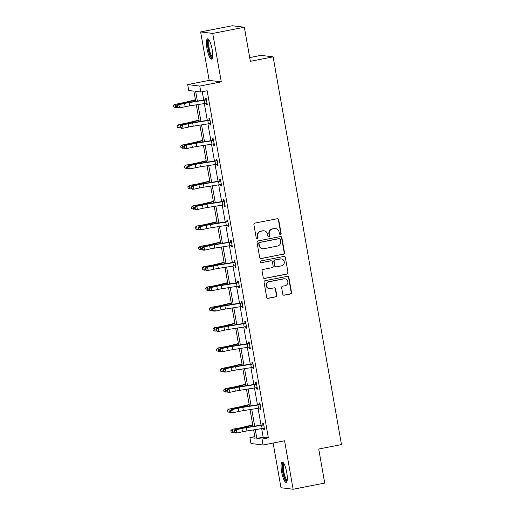 <?xml version="1.0" encoding="UTF-8"?>
<svg xmlns="http://www.w3.org/2000/svg" width="515" height="515" viewBox="0 0 515 515"><rect width="100%" height="100%" fill="white"/><g stroke="black" fill="none" stroke-linecap="round" stroke-linejoin="round"><path stroke-width="0.77" d="M280.398 234.422A0.914 0.882 97.1 0 0 281.106 233.353L278.712 219.77A1.3 1.262 97.1 0 0 277.25 218.733L254.906 223.098A1.3 1.262 97.1 0 0 253.889 224.624L256.283 238.207A0.914 0.882 97.1 0 0 257.313 238.928A0.914 0.882 97.1 0 0 258.021 237.866L257.712 236.108A4.165 4.036 97.1 0 1 260.963 231.241L262.824 230.875A4.165 4.036 97.1 0 1 267.517 234.19L267.826 235.947A0.914 0.882 97.1 0 0 268.856 236.675A0.914 0.882 97.1 0 0 269.564 235.613L269.255 233.849A4.165 4.036 97.1 0 1 272.506 228.988L274.366 228.621A4.165 4.036 97.1 0 1 279.059 231.937L279.375 233.694A0.914 0.882 97.1 0 0 280.398 234.422M279.967 234.389A0.914 0.882 97.1 0 0 280.784 233.314L278.39 219.731A1.3 1.262 97.1 0 0 277.469 218.714M256.882 238.902A0.914 0.882 97.1 0 0 257.693 237.827L257.384 236.063L257.712 236.108M268.424 236.649A0.914 0.882 97.1 0 0 269.242 235.567L268.927 233.81L269.255 233.849M281.641 471.901A10.345 2.453 78.9 0 1 282.207 462.064A10.345 2.453 78.9 0 1 286.746 472.538A10.345 2.453 78.9 0 1 286.173 482.368A10.345 2.453 78.9 0 1 281.641 471.901M207.004 48.642A10.345 2.453 78.9 0 1 207.577 38.805A10.345 2.453 78.9 0 1 212.109 49.273A10.345 2.453 78.9 0 1 211.543 59.109A10.345 2.453 78.9 0 1 207.004 48.642M200.631 31.924L232.246 25.75L244.355 27.256L212.74 33.43L200.631 31.924L209.174 80.372L187.679 84.569L199.788 86.076L200.837 92.005L195.649 91.361L197.354 101.062M273.124 443.042L281.003 487.744L293.119 489.25L284.576 440.801L263.075 445.005L250.966 443.499L249.923 437.57L255.112 438.22L253.644 429.89M244.355 27.256L250.361 61.311L273.124 56.862L341.484 444.574L318.721 449.016L324.727 483.076L293.119 489.25M282.78 294.155A1.3 1.262 97.1 0 0 284.248 295.192L290.512 293.968A1.3 1.262 97.1 0 0 291.529 292.443L288.87 277.36A1.3 1.262 97.1 0 0 287.402 276.323L265.064 280.688A1.3 1.262 97.1 0 0 264.047 282.214L266.706 297.297A1.3 1.262 97.1 0 0 268.173 298.333L275.744 296.852A1.3 1.262 97.1 0 0 276.761 295.333L275.622 288.876A1.3 1.262 97.1 0 0 274.154 287.84L270.401 288.574A3.483 3.373 97.1 0 1 266.422 285.271A3.483 3.373 97.1 0 1 269.191 281.731L283.9 278.86A3.483 3.373 97.1 0 1 287.879 282.162A3.483 3.373 97.1 0 1 285.104 285.703L282.658 286.179A1.3 1.262 97.1 0 0 281.641 287.698L282.78 294.155M209.174 80.372L221.283 81.879L212.74 33.43M221.283 81.879L199.788 86.076M261.659 428.635L263.165 437.196L268.354 437.84L207.159 90.769L200.837 92.005M268.354 437.84L262.032 439.076L263.075 445.005M283.501 254.21A1.3 1.262 97.1 0 0 284.518 252.691L281.86 237.602A1.3 1.262 97.1 0 0 280.392 236.572L258.054 240.936A1.3 1.262 97.1 0 0 257.036 242.456L259.695 257.539A1.3 1.262 97.1 0 0 261.163 258.575L283.173 254.172A1.3 1.262 97.1 0 0 284.19 252.646L281.531 237.563A1.3 1.262 97.1 0 0 280.611 236.546M285.361 257.481L288.02 272.57A1.3 1.262 97.1 0 1 287.01 274.089L264.665 278.454A1.3 1.262 97.1 0 1 263.197 277.418L262.064 270.961A1.3 1.262 97.1 0 1 263.075 269.442L272.139 267.671A1.3 1.262 97.1 0 0 273.156 266.152L272.396 261.865A1.3 1.262 97.1 0 0 270.935 260.828L261.498 262.676A0.914 0.882 97.1 0 1 260.461 261.813A0.914 0.882 97.1 0 1 261.182 260.886L283.9 256.444A1.3 1.262 97.1 0 1 285.361 257.481L288.02 272.57M273.124 56.862L261.008 55.363L249.698 57.571M195.706 101.32L193.91 91.142L188.722 90.498L187.679 84.569M254.828 436.617L249.923 437.57M253.026 426.381L250.058 409.573M249.44 406.065L246.479 389.256M245.861 385.748L242.893 368.946M242.275 365.431L239.314 348.629M238.696 345.114L235.728 328.312M235.11 324.804L232.149 307.996M231.531 304.487L228.563 287.679M227.945 284.171L224.984 267.362M224.366 263.854L221.399 247.046M220.78 243.537L217.819 226.729M217.201 223.22L214.234 206.412M213.616 202.904L210.654 186.095M210.036 182.587L207.075 165.779M206.451 162.27L203.489 145.462M202.871 141.953L199.91 125.145M199.286 121.637L196.324 104.828M255.292 429.632L256.843 438.432L262.032 439.076M197.979 104.571L200.94 121.379M201.558 124.888L204.519 141.689M205.137 145.204L208.105 162.006M208.723 165.515L211.684 182.323M212.302 185.831L215.27 202.64M215.888 206.148L218.849 222.956M219.467 226.465L222.435 243.273M223.053 246.782L226.014 263.59M226.632 267.098L229.6 283.907M230.218 287.415L233.179 304.223M233.797 307.732L236.765 324.54M237.383 328.049L240.344 344.857M240.962 348.365L243.93 365.174M244.548 368.682L247.509 385.49M248.127 388.999L251.095 405.807M251.713 409.316L254.674 426.124M263.165 437.196L256.843 438.432M202.253 91.728L203.721 100.058M204.339 103.567L207.3 120.375M207.925 123.883L210.886 140.692M211.504 144.2L214.465 161.008M215.09 164.517L218.051 181.325M218.669 184.834L221.63 201.642M222.248 205.15L225.216 221.959M225.834 225.467L228.795 242.275M229.413 245.784L232.381 262.592M232.999 266.101L235.96 282.909M236.578 286.417L239.546 303.226M240.164 306.734L243.125 323.542M243.743 327.051L246.711 343.859M247.329 347.368L250.29 364.176M250.908 367.684L253.876 384.493M254.494 388.001L257.455 404.809M258.073 408.318L261.041 425.126M262.908 424.65L262.65 423.182L263.468 423.285L264.613 429.8L263.796 429.697L263.551 428.319M259.328 404.333L259.064 402.865L259.888 402.968L261.034 409.483L260.217 409.38L259.972 408.002M256.56 384.113L256.187 384.357A4.641 0.348 170 0 1 254.378 384.673L239.224 387.055A6.631 0.496 -10 0 0 234.737 387.885L229.066 389.102L227.566 389.14L233.237 387.924A9.946 0.747 170 0 1 239.964 386.675L255.363 384.254L255.717 384.029L255.485 382.548L256.303 382.651L257.449 389.166L256.631 389.063L256.393 387.686M252.163 363.699L251.899 362.238L252.723 362.335L253.869 368.849L253.052 368.746L252.807 367.369M248.578 343.383L248.32 341.921L249.138 342.018L250.284 348.533L249.466 348.43L249.228 347.052M244.998 323.066L244.741 321.605L245.558 321.701L246.704 328.216L245.887 328.113L245.642 326.735M241.413 302.749L241.155 301.288L241.973 301.384L243.119 307.899L242.301 307.796L242.063 306.419M237.833 282.432L237.576 280.971L238.394 281.068L239.539 287.582L238.722 287.479L238.477 286.102M234.248 262.116L233.99 260.654L234.808 260.751L235.96 267.266L235.136 267.163L234.898 265.785M230.669 241.799L230.411 240.338L231.229 240.434L232.374 246.949L231.557 246.846L231.312 245.468M227.083 221.482L226.825 220.021L227.643 220.124L228.795 226.632L227.971 226.529L227.733 225.152M223.504 201.165L223.246 199.704L224.064 199.807L225.209 206.315L224.392 206.212L224.147 204.835M220.735 180.952L220.369 181.19A4.641 0.348 170 0 1 218.56 181.505L203.399 183.887A6.631 0.496 -10 0 0 198.912 184.718L193.241 185.941L191.741 185.979L197.412 184.756A9.946 0.747 170 0 1 204.14 183.514L219.538 181.087L219.899 180.862L219.66 179.387L220.478 179.49L221.63 185.999L220.806 185.896L220.568 184.518M216.339 160.532L216.081 159.071L216.899 159.174L218.045 165.682L217.227 165.579L216.982 164.201M212.753 140.215L212.495 138.754L213.313 138.857L214.465 145.365L213.648 145.262L213.403 143.885M209.174 119.898L208.916 118.437L209.734 118.54L210.88 125.048L210.062 124.945L209.817 123.568M206.406 99.685L206.039 99.929A4.641 0.348 170 0 1 204.23 100.238L189.069 102.62A6.631 0.496 -10 0 0 184.582 103.451L178.917 104.674L177.411 104.712L183.083 103.489A9.946 0.747 170 0 1 189.81 102.247L205.208 99.826L205.569 99.601L205.331 98.12L206.148 98.223L207.3 104.732L206.483 104.629L206.238 103.251M206.483 104.629L207.255 104.481M210.062 124.945L210.835 124.797M213.648 145.262L214.42 145.114M217.227 165.579L218 165.431M220.806 185.896L221.585 185.748M224.392 206.212L225.164 206.064M227.971 226.529L228.75 226.381M231.557 246.846L232.329 246.698M235.136 267.163L235.915 267.015M238.722 287.479L239.494 287.331M242.301 307.796L243.08 307.648M245.887 328.113L246.659 327.965M249.466 348.43L250.245 348.282M253.052 368.746L253.824 368.598M256.631 389.063L257.403 388.915M260.217 409.38L260.989 409.225M263.796 429.697L264.568 429.542M275.602 228.576L275.274 228.538A4.165 4.036 97.1 0 0 274.038 228.583L274.366 228.621M268.927 233.81A4.165 4.036 97.1 0 1 272.178 228.943L274.038 228.583M264.06 230.836L263.732 230.791A4.165 4.036 97.1 0 0 262.495 230.836L262.824 230.875M257.384 236.063A4.165 4.036 97.1 0 1 260.635 231.196L262.495 230.836M260.616 258.556A1.3 1.262 97.1 0 0 260.835 258.536L283.173 254.172M280.366 239.353A0.914 0.882 97.1 0 0 279.342 238.625L259.734 242.456A0.914 0.882 97.1 0 0 259.019 243.524L259.348 245.372A4.165 4.036 97.1 0 0 264.041 248.687L277.443 246.073A4.165 4.036 97.1 0 0 280.694 241.207L280.366 239.353M279.613 238.619L279.284 238.574A0.914 0.882 97.1 0 0 279.014 238.587L279.342 238.625M262.805 248.732L262.476 248.694A4.165 4.036 97.1 0 1 259.019 245.333L258.691 243.479A0.914 0.882 97.1 0 1 259.406 242.417L279.014 238.587M264.118 278.435A1.3 1.262 97.1 0 0 264.337 278.409L286.681 274.044A1.3 1.262 97.1 0 0 287.698 272.525M271.315 260.815L270.993 260.777A1.3 1.262 97.1 0 0 270.607 260.79L261.498 262.676M281.538 265.837A3.483 3.373 97.1 0 0 281.364 258.961A3.483 3.373 97.1 0 0 280.334 258.994L275.152 260.004A1.3 1.262 97.1 0 0 274.135 261.53L274.894 265.811A1.3 1.262 97.1 0 0 276.355 266.847L281.538 265.837M281.364 258.961L281.042 258.916A3.483 3.373 97.1 0 0 280.005 258.955L280.334 258.994M275.969 266.86L275.647 266.822A1.3 1.262 97.1 0 1 274.566 265.772L273.806 261.485A1.3 1.262 97.1 0 1 274.823 259.966L280.005 258.955M285.033 257.442A1.3 1.262 97.1 0 0 284.119 256.425M284.93 278.827L284.608 278.782A3.483 3.373 97.1 0 0 283.572 278.821L283.9 278.86M269.364 288.606L269.042 288.567A3.483 3.373 97.1 0 1 268.869 281.692L283.572 278.821M267.626 298.314A1.3 1.262 97.1 0 0 267.845 298.288L275.416 296.814A1.3 1.262 97.1 0 0 276.433 295.288L275.293 288.838A1.3 1.262 97.1 0 0 274.373 287.814M283.694 295.172A1.3 1.262 97.1 0 0 283.92 295.153L290.183 293.923A1.3 1.262 97.1 0 0 291.2 292.404L288.542 277.321A1.3 1.262 97.1 0 0 287.621 276.304M195.436 99.775L185.587 102.189A6.631 0.496 170 0 1 181.396 103.058L175.106 104.423L181.492 103.29A9.946 0.747 -10 0 0 187.775 101.996L195.494 100.097M173.555 105.633L173.787 106.933L173.555 105.633L175.106 104.423L175.679 107.68L177.018 107.442M175.679 107.68L173.787 106.933M173.516 105.536L175.01 104.191M177.128 105.987L176.529 106L176.761 107.307L177.36 107.287L177.128 105.987L178.917 104.674L179.49 107.931L185.162 106.708A6.631 0.496 -10 0 1 189.642 105.878L204.803 103.496A4.641 0.348 170 0 0 206.612 103.18L207.043 103.27M205.569 99.601L206.309 99.112M207.049 103.341L206.444 103.212M177.36 107.287L179.49 107.931L177.99 107.97L176.761 107.307M206.039 99.929L205.208 99.826M177.411 104.712L176.529 106M199.015 120.092L189.172 122.506A6.631 0.496 170 0 1 184.975 123.375L178.692 124.739L185.072 123.606A9.946 0.747 -10 0 0 191.361 122.313L199.073 120.413M177.134 125.95L177.366 127.25L177.134 125.95L178.692 124.739L179.265 127.997L180.598 127.759M179.265 127.997L177.366 127.25M177.096 125.853L178.596 124.508M202.601 140.408L192.752 142.822A6.631 0.496 170 0 1 188.561 143.691L182.271 145.056L188.657 143.923A9.946 0.747 -10 0 0 194.94 142.629L202.659 140.73M180.72 146.266L180.945 147.567L180.72 146.266L182.271 145.056L182.844 148.314L184.183 148.075M182.844 148.314L180.945 147.567M180.681 146.17L182.175 144.824M209.991 120.001L209.618 120.246A4.641 0.348 170 0 1 207.809 120.555L192.655 122.937A6.631 0.496 -10 0 0 188.168 123.767L182.497 124.991L183.07 128.248L181.57 128.287L180.34 127.623L180.939 127.604L180.714 126.304L180.108 126.317L180.34 127.623M180.939 127.604L183.07 128.248L188.741 127.025A6.631 0.496 -10 0 1 193.228 126.194L208.382 123.812A4.641 0.348 170 0 0 210.191 123.497L210.622 123.587M180.714 126.304L182.497 124.991L180.997 125.029L186.668 123.806A9.946 0.747 170 0 1 193.395 122.564L208.787 120.143L209.888 119.429M210.635 123.658L210.023 123.529M209.618 120.246L208.787 120.143M180.997 125.029L180.108 126.317M213.571 140.318L213.204 140.556A4.641 0.348 170 0 1 211.395 140.872L196.234 143.254A6.631 0.496 -10 0 0 191.747 144.084L186.076 145.307L186.655 148.565L185.155 148.603L183.926 147.934L184.525 147.921L184.293 146.62L183.694 146.633L183.926 147.934M184.525 147.921L186.655 148.565L192.327 147.341A6.631 0.496 -10 0 1 196.807 146.511L211.968 144.129A4.641 0.348 170 0 0 213.776 143.814L214.208 143.904M184.293 146.62L186.076 145.307L184.576 145.346L190.247 144.123A9.946 0.747 170 0 1 196.975 142.88L212.373 140.453L213.474 139.745M214.214 143.975L213.609 143.846M213.204 140.556L212.373 140.453M184.576 145.346L183.694 146.633M212.489 57.455A8.955 2.124 78.9 0 1 209.032 51.532A8.955 2.124 78.9 0 1 208.124 41.007A8.955 2.124 78.9 0 1 209.077 39.977M209.431 40.576A8.292 1.963 -101.1 0 0 208.936 41.458A8.292 1.963 -101.1 0 0 209.579 50.412A8.292 1.963 -101.1 0 0 212.592 56.766M208.169 38.96A10.281 2.433 -101.1 0 0 207.757 39.861A10.281 2.433 -101.1 0 0 208.44 50.476A10.281 2.433 -101.1 0 0 212.032 58.742M287.125 480.72A8.955 2.124 78.9 0 1 283.662 474.791A8.955 2.124 78.9 0 1 282.754 464.273A8.955 2.124 78.9 0 1 283.707 463.243M284.061 463.841A8.292 1.963 -101.1 0 0 283.572 464.723A8.292 1.963 -101.1 0 0 284.209 473.671A8.292 1.963 -101.1 0 0 287.222 480.031M282.799 462.219A10.281 2.433 -101.1 0 0 282.394 463.12A10.281 2.433 -101.1 0 0 283.076 473.736A10.281 2.433 -101.1 0 0 286.668 482.001M206.18 160.725L196.331 163.139A6.631 0.496 170 0 1 192.14 164.002L185.761 165.141L192.237 164.24A9.946 0.747 -10 0 0 198.526 162.94L206.238 161.047M184.299 166.583L184.531 167.884L184.299 166.583L185.857 165.373L186.43 168.63L187.763 168.392M186.43 168.63L184.531 167.884M184.261 166.487L185.761 165.141M217.156 160.635L216.783 160.873A4.641 0.348 170 0 1 214.974 161.189L199.82 163.57A6.631 0.496 -10 0 0 195.333 164.401L189.662 165.624L190.235 168.881L188.735 168.914L187.505 168.251L188.104 168.238L187.878 166.937L187.273 166.95L187.505 168.251M188.104 168.238L190.235 168.881L195.906 167.658A6.631 0.496 -10 0 1 200.393 166.828L215.547 164.446A4.641 0.348 170 0 0 217.356 164.131L217.787 164.221M187.878 166.937L189.662 165.624L188.162 165.663L193.833 164.44A9.946 0.747 170 0 1 200.56 163.197L215.952 160.77L217.053 160.062M217.8 164.291L217.188 164.163M216.783 160.873L215.952 160.77M188.162 165.663L187.273 166.95M209.766 181.035L199.917 183.456A6.631 0.496 170 0 1 195.726 184.319L189.34 185.452L195.822 184.557A9.946 0.747 -10 0 0 202.105 183.256L209.824 181.364M187.885 186.9L188.11 188.2L187.885 186.9L189.436 185.69L190.009 188.947L191.348 188.709M190.009 188.947L188.11 188.2M187.846 186.803L189.34 185.452M191.458 187.254L190.859 187.267L191.084 188.567L191.689 188.554L191.458 187.254L193.241 185.941L193.82 189.198L199.492 187.975A6.631 0.496 -10 0 1 203.972 187.145L219.132 184.763A4.641 0.348 170 0 0 220.941 184.447L221.373 184.537M219.899 180.862L220.639 180.379M221.379 184.608L220.768 184.479M191.689 188.554L193.82 189.198L192.32 189.23L191.084 188.567M220.369 181.19L219.538 181.087M191.741 185.979L190.859 187.267M213.345 201.352L203.496 203.773A6.631 0.496 170 0 1 199.305 204.635L192.925 205.768L199.402 204.873A9.946 0.747 -10 0 0 205.691 203.573L213.403 201.68M191.464 207.217L191.696 208.517L191.464 207.217L193.022 206.006L193.595 209.264L194.928 209.026M193.595 209.264L191.696 208.517M191.426 207.12L192.925 205.768M224.321 201.268L223.948 201.507A4.641 0.348 170 0 1 222.139 201.822L206.985 204.204A6.631 0.496 -10 0 0 202.498 205.034L196.827 206.257L197.4 209.515L195.9 209.547L194.67 208.884L195.269 208.871L195.037 207.571L194.438 207.584L194.67 208.884M195.269 208.871L197.4 209.515L203.071 208.292A6.631 0.496 -10 0 1 207.558 207.461L222.712 205.079A4.641 0.348 170 0 0 224.521 204.764L224.952 204.854M195.037 207.571L196.827 206.257L195.327 206.296L200.998 205.073A9.946 0.747 170 0 1 207.725 203.831L223.117 201.404L224.218 200.689M224.965 204.925L224.353 204.796M223.948 201.507L223.117 201.404M195.327 206.296L194.438 207.584M216.924 221.669L207.082 224.089A6.631 0.496 170 0 1 202.891 224.952L196.505 226.085L202.981 225.19A9.946 0.747 -10 0 0 209.27 223.89L216.982 221.997M195.05 227.533L195.275 228.834L195.05 227.533L196.601 226.323L197.174 229.581L198.513 229.342M197.174 229.581L195.275 228.834M195.011 227.437L196.505 226.085M227.9 221.585L227.533 221.823A4.641 0.348 170 0 1 225.725 222.139L210.564 224.521A6.631 0.496 -10 0 0 206.077 225.351L200.406 226.574L200.985 229.825L199.485 229.864L198.249 229.201L198.854 229.188L198.623 227.888L198.024 227.9L198.249 229.201M198.854 229.188L200.985 229.825L206.657 228.609A6.631 0.496 -10 0 1 211.137 227.778L226.297 225.396A4.641 0.348 170 0 0 228.106 225.081L228.531 225.171M198.623 227.888L200.406 226.574L198.906 226.613L204.577 225.39A9.946 0.747 170 0 1 211.305 224.147L226.703 221.72L227.804 221.006M228.544 225.242L227.933 225.113M227.533 221.823L226.703 221.72M198.906 226.613L198.024 227.9M220.51 241.986L210.661 244.406A6.631 0.496 170 0 1 206.47 245.269L200.09 246.402L206.567 245.507A9.946 0.747 -10 0 0 212.856 244.207L220.568 242.314M198.629 247.85L198.861 249.151L198.629 247.85L200.187 246.64L200.76 249.897L202.092 249.659M200.76 249.897L198.861 249.151M198.59 247.754L200.09 246.402M231.486 241.902L231.113 242.14A4.641 0.348 170 0 1 229.304 242.456L214.143 244.837A6.631 0.496 -10 0 0 209.663 245.668L203.992 246.891L204.564 250.142L203.065 250.181L201.835 249.518L202.434 249.505L202.202 248.204L201.603 248.217L201.835 249.518M202.434 249.505L204.564 250.142L210.236 248.925A6.631 0.496 -10 0 1 214.723 248.095L229.877 245.713A4.641 0.348 170 0 0 231.686 245.398L232.117 245.488L231.46 241.915M202.202 248.204L203.992 246.891L202.492 246.93L208.163 245.707A9.946 0.747 170 0 1 214.89 244.464L230.282 242.037L231.383 241.323M232.13 245.558L231.518 245.43M231.113 242.14L230.282 242.037M202.492 246.93L201.603 248.217M224.089 262.302L214.246 264.723A6.631 0.496 170 0 1 210.056 265.586L203.67 266.719L210.146 265.824A9.946 0.747 -10 0 0 216.435 264.523L224.147 262.631M202.215 268.167L202.44 269.467L202.215 268.167L203.766 266.957L204.339 270.214L205.678 269.976M204.339 270.214L202.44 269.467M202.176 268.07L203.67 266.719M235.065 262.219L234.692 262.457A4.641 0.348 170 0 1 232.889 262.772L217.729 265.154A6.631 0.496 -10 0 0 213.242 265.985L207.571 267.208L208.15 270.459L206.65 270.497L205.414 269.834L206.019 269.821L205.788 268.521L205.189 268.534L205.414 269.834M206.019 269.821L208.15 270.459L213.822 269.242A6.631 0.496 -10 0 1 218.302 268.412L233.462 266.03A4.641 0.348 170 0 0 235.271 265.714L235.696 265.804M205.788 268.521L207.571 267.208L206.071 267.246L211.742 266.023A9.946 0.747 170 0 1 218.469 264.781L233.868 262.354L234.962 261.639M235.709 265.869L235.097 265.746M234.692 262.457L233.868 262.354M206.071 267.246L205.189 268.534M227.675 282.619L217.826 285.04A6.631 0.496 170 0 1 213.635 285.902L207.255 287.035L213.731 286.14A9.946 0.747 -10 0 0 220.021 284.84L227.733 282.947M205.794 288.484L206.026 289.784L205.794 288.484L207.352 287.273L207.925 290.531L209.257 290.293M207.925 290.531L206.026 289.784M205.755 288.387L207.255 287.035M209.599 290.138L211.729 290.775L217.401 289.559A6.631 0.496 -10 0 1 221.888 288.728L237.042 286.346A4.641 0.348 170 0 0 238.851 286.031L239.256 286.115L238.625 282.548L238.278 282.774A4.641 0.348 170 0 1 236.469 283.089L221.308 285.471A6.631 0.496 -10 0 0 216.828 286.301L211.156 287.524L211.729 290.775L210.229 290.814L209 290.151L209.599 290.138L209.367 288.838L208.768 288.851L209 290.151M209.367 288.838L211.156 287.524L209.657 287.563L215.328 286.34A9.946 0.747 170 0 1 222.055 285.098L237.447 282.671L238.548 281.956M239.295 286.186L238.683 286.063M238.278 282.774L237.447 282.671M209.657 287.563L208.768 288.851M231.254 302.936L221.411 305.356A6.631 0.496 170 0 1 217.221 306.219L210.835 307.352L217.311 306.457A9.946 0.747 -10 0 0 223.6 305.157L231.312 303.264M209.38 308.8L209.605 310.101L209.38 308.8L210.931 307.59L211.504 310.848L212.843 310.609M211.504 310.848L209.605 310.101M209.341 308.704L210.835 307.352M242.23 302.852L241.857 303.09A4.641 0.348 170 0 1 240.048 303.406L224.894 305.788A6.631 0.496 -10 0 0 220.407 306.618L214.736 307.841L215.315 311.092L213.809 311.131L212.579 310.468L213.184 310.455L212.953 309.155L212.354 309.167L212.579 310.468M213.184 310.455L215.315 311.092L220.98 309.876A6.631 0.496 -10 0 1 225.467 309.045L240.627 306.663A4.641 0.348 170 0 0 242.436 306.348L242.861 306.438M212.953 309.155L214.736 307.841L213.236 307.88L218.907 306.657A9.946 0.747 170 0 1 225.634 305.408L241.033 302.987L242.127 302.273M242.874 306.502L242.262 306.38M241.857 303.09L241.033 302.987M213.236 307.88L212.354 309.167M234.84 323.253L224.991 325.673A6.631 0.496 170 0 1 220.8 326.536L214.51 327.907L220.896 326.774A9.946 0.747 -10 0 0 227.186 325.474L234.898 323.581M212.959 329.117L213.191 330.418L212.959 329.117L214.51 327.907L215.09 331.164L216.422 330.926M215.09 331.164L213.191 330.418M212.92 329.021L214.42 327.669M245.816 323.169L245.443 323.407A4.641 0.348 170 0 1 243.634 323.723L228.473 326.104A6.631 0.496 -10 0 0 223.993 326.935L218.321 328.158L218.894 331.409L217.394 331.448L216.165 330.785L216.764 330.772L216.532 329.471L215.933 329.484L216.165 330.785M216.764 330.772L218.894 331.409L224.566 330.192A6.631 0.496 -10 0 1 229.053 329.362L244.207 326.98A4.641 0.348 170 0 0 246.016 326.665L246.447 326.755M216.532 329.471L218.321 328.158L216.821 328.19L222.493 326.974A9.946 0.747 170 0 1 229.22 325.725L244.612 323.304L245.713 322.59M246.46 326.819L245.848 326.697M245.443 323.407L244.612 323.304M216.821 328.19L215.933 329.484M238.419 343.569L228.576 345.99A6.631 0.496 170 0 1 224.386 346.853L218 347.986L224.476 347.091A9.946 0.747 -10 0 0 230.765 345.79L238.477 343.898M216.545 349.428L216.77 350.734L216.545 349.428L218.096 348.224L218.669 351.481L220.008 351.243M218.669 351.481L216.77 350.734M216.506 349.337L218 347.986M249.395 343.486L249.022 343.724A4.641 0.348 170 0 1 247.213 344.039L232.059 346.421A6.631 0.496 -10 0 0 227.572 347.252L221.901 348.475L222.474 351.726L220.974 351.764L219.744 351.101L220.349 351.088L220.117 349.788L219.519 349.801L219.744 351.101M220.349 351.088L222.474 351.726L228.145 350.509A6.631 0.496 -10 0 1 232.632 349.679L247.792 347.297A4.641 0.348 170 0 0 249.601 346.981L250.026 347.071M220.117 349.788L221.901 348.475L220.401 348.507L226.072 347.29A9.946 0.747 170 0 1 232.799 346.041L248.198 343.621L249.292 342.906M250.039 347.136L249.427 347.013M249.022 343.724L248.198 343.621M220.401 348.507L219.519 349.801M242.005 363.886L232.156 366.307A6.631 0.496 170 0 1 227.965 367.169L221.675 368.54L228.061 367.407A9.946 0.747 -10 0 0 234.351 366.107L242.063 364.214M220.124 369.744L220.356 371.051L220.124 369.744L221.675 368.54L222.255 371.798L223.587 371.56M222.255 371.798L220.356 371.051M220.085 369.654L221.585 368.302M252.981 363.802L252.608 364.041A4.641 0.348 170 0 1 250.799 364.356L235.638 366.738A6.631 0.496 -10 0 0 231.158 367.568L225.486 368.792L226.059 372.042L224.559 372.081L223.33 371.418L223.928 371.405L223.697 370.098L223.098 370.118L223.33 371.418M223.928 371.405L226.059 372.042L231.731 370.826A6.631 0.496 -10 0 1 236.218 369.995L251.372 367.613A4.641 0.348 170 0 0 253.18 367.298L253.612 367.388M223.697 370.098L225.486 368.792L223.986 368.824L229.658 367.607A9.946 0.747 170 0 1 236.385 366.358L251.777 363.938L252.878 363.223M253.625 367.452L253.013 367.33M252.608 364.041L251.777 363.938M223.986 368.824L223.098 370.118M245.584 384.203L235.741 386.623A6.631 0.496 170 0 1 231.55 387.486L225.164 388.619L231.641 387.724A9.946 0.747 -10 0 0 237.93 386.424L245.642 384.531M223.71 390.061L223.935 391.368L223.71 390.061L225.261 388.857L225.834 392.115L227.173 391.876M225.834 392.115L223.935 391.368M223.671 389.971L225.164 388.619M227.282 390.415L226.684 390.434L226.909 391.735L227.514 391.722L227.282 390.415L229.066 389.102L229.639 392.359L235.31 391.136A6.631 0.496 -10 0 1 239.797 390.312L254.957 387.924A4.641 0.348 170 0 0 256.766 387.615L257.191 387.705L256.534 384.132M255.717 384.029L256.457 383.54M257.204 387.769L256.592 387.647M227.514 391.722L229.639 392.359L228.139 392.398L226.909 391.735M256.187 384.357L255.363 384.254M227.566 389.14L226.684 390.434M249.17 404.52L239.321 406.94A6.631 0.496 170 0 1 235.13 407.803L228.84 409.174L235.226 408.041A9.946 0.747 -10 0 0 241.516 406.741L249.228 404.848M227.289 410.378L227.521 411.685L227.289 410.378L228.84 409.174L229.42 412.431L230.752 412.193M229.42 412.431L227.521 411.685M227.25 410.288L228.75 408.936M260.146 404.43L259.772 404.674A4.641 0.348 170 0 1 257.964 404.99L242.803 407.371A6.631 0.496 -10 0 0 238.323 408.202L232.651 409.419L233.224 412.676L231.724 412.715L230.495 412.052L231.093 412.039L230.862 410.732L230.263 410.751L230.495 412.052M231.093 412.039L233.224 412.676L238.896 411.453A6.631 0.496 -10 0 1 243.383 410.629L258.536 408.24A4.641 0.348 170 0 0 260.345 407.931L260.777 408.022M230.862 410.732L232.651 409.419L231.151 409.457L236.823 408.24A9.946 0.747 170 0 1 243.55 406.992L258.942 404.571L260.043 403.857M260.79 408.086L260.178 407.964M259.772 404.674L258.942 404.571M231.151 409.457L230.263 410.751M252.749 424.836L242.906 427.257A6.631 0.496 170 0 1 238.709 428.12L232.329 429.252L238.805 428.358A9.946 0.747 -10 0 0 245.095 427.057L252.807 425.165M230.875 430.695L231.1 432.001L230.875 430.695L232.426 429.491L232.999 432.748L234.338 432.51M232.999 432.748L231.1 432.001M230.836 430.604L232.329 429.252M263.725 424.746L263.352 424.991A4.641 0.348 170 0 1 261.543 425.306L246.389 427.688A6.631 0.496 -10 0 0 241.902 428.519L236.231 429.735L236.803 432.993L235.304 433.031L234.074 432.368L234.673 432.355L234.447 431.049L233.849 431.068L234.074 432.368M234.673 432.355L236.803 432.993L242.475 431.77A6.631 0.496 -10 0 1 246.962 430.946L262.122 428.557A4.641 0.348 170 0 0 263.931 428.248L264.356 428.338M234.447 431.049L236.231 429.735L234.731 429.774L240.402 428.557A9.946 0.747 170 0 1 247.129 427.308L262.528 424.888L263.622 424.173M264.369 428.403L263.757 428.28M263.352 424.991L262.528 424.888M234.731 429.774L233.849 431.068M280.784 233.314L281.106 233.353M257.693 237.827L258.021 237.866M269.242 235.567L269.564 235.613M272.178 228.943L272.506 228.988M260.635 231.196L260.963 231.241M278.39 219.731L278.712 219.77M260.835 258.536L261.163 258.575M281.531 237.563L281.86 237.602M284.19 252.646L284.518 252.691M259.406 242.417L259.734 242.456M258.691 243.479L259.019 243.524M259.019 245.333L259.348 245.372M286.681 274.044L287.01 274.089M264.337 278.409L264.665 278.454M270.607 260.79L270.935 260.828M274.823 259.966L275.152 260.004M273.806 261.485L274.135 261.53M274.566 265.772L274.894 265.811M268.869 281.692L269.191 281.731M275.293 288.838L275.622 288.876M276.433 295.288L276.761 295.333M275.416 296.814L275.744 296.852M267.845 298.288L268.173 298.333M288.542 277.321L288.87 277.36M291.2 292.404L291.529 292.443M290.183 293.923L290.512 293.968M283.92 295.153L284.248 295.192M181.492 103.29L181.583 103.811M187.775 101.996L187.878 102.562M207.011 103.264L206.386 99.698M189.642 105.878L189.069 102.62M185.162 106.708L184.582 103.451M204.803 103.496L204.23 100.238M185.072 123.606L185.162 124.128M191.361 122.313L191.464 122.879M188.657 143.923L188.748 144.445M194.94 142.629L195.043 143.196M210.596 123.581L209.966 120.014M193.228 126.194L192.655 122.937M188.741 127.025L188.168 123.767M208.382 123.812L207.809 120.555M214.176 143.897L213.551 140.331M196.807 146.511L196.234 143.254M192.327 147.341L191.747 144.084M211.968 144.129L211.395 140.872M192.237 164.24L192.327 164.761M198.526 162.94L198.629 163.513M217.761 164.214L217.13 160.648M200.393 166.828L199.82 163.57M195.906 167.658L195.333 164.401M215.547 164.446L214.974 161.189M195.822 184.557L195.912 185.078M202.105 183.256L202.208 183.829M221.341 184.531L220.716 180.965M203.972 187.145L203.399 183.887M199.492 187.975L198.912 184.718M219.132 184.763L218.56 181.505M199.402 204.873L199.492 205.395M205.691 203.573L205.794 204.146M224.926 204.848L224.295 201.281M207.558 207.461L206.985 204.204M203.071 208.292L202.498 205.034M222.712 205.079L222.139 201.822M202.981 225.19L203.077 225.712M209.27 223.89L209.373 224.463M228.506 225.164L227.881 221.598M211.137 227.778L210.564 224.521M206.657 228.609L206.077 225.351M226.297 225.396L225.725 222.139M206.567 245.507L206.657 246.028M212.856 244.207L212.959 244.78M214.723 248.095L214.143 244.837M210.236 248.925L209.663 245.668M229.877 245.713L229.304 242.456M210.146 265.824L210.242 266.345M216.435 264.523L216.538 265.096M235.67 265.798L235.046 262.232M218.302 268.412L217.729 265.154M213.822 269.242L213.242 265.985M233.462 266.03L232.889 262.772M213.731 286.14L213.822 286.662M220.021 284.84L220.124 285.413M221.888 288.728L221.308 285.471M217.401 289.559L216.828 286.301M237.042 286.346L236.469 283.089M217.311 306.457L217.407 306.979M223.6 305.157L223.703 305.73M242.835 306.431L242.211 302.865M225.467 309.045L224.894 305.788M220.98 309.876L220.407 306.618M240.627 306.663L240.048 303.406M220.896 326.774L220.987 327.295M227.186 325.474L227.282 326.047M246.421 326.748L245.79 323.182M229.053 329.362L228.473 326.104M224.566 330.192L223.993 326.935M244.207 326.98L243.634 323.723M224.476 347.091L224.572 347.612M230.765 345.79L230.868 346.363M250 347.065L249.376 343.499M232.632 349.679L232.059 346.421M228.145 350.509L227.572 347.252M247.792 347.297L247.213 344.039M228.061 367.407L228.151 367.929M234.351 366.107L234.447 366.68M253.586 367.382L252.955 363.815M236.218 369.995L235.638 366.738M231.731 370.826L231.158 367.568M251.372 367.613L250.799 364.356M231.641 387.724L231.737 388.246M237.93 386.424L238.033 386.997M239.797 390.312L239.224 387.055M235.31 391.136L234.737 387.885M254.957 387.924L254.378 384.673M235.226 408.041L235.316 408.562M241.516 406.741L241.612 407.314M260.751 408.015L260.12 404.449M243.383 410.629L242.803 407.371M238.896 411.453L238.323 408.202M258.536 408.24L257.964 404.99M238.805 428.358L238.902 428.879M245.095 427.057L245.198 427.63M264.33 428.332L263.699 424.766M246.962 430.946L246.389 427.688M242.475 431.77L241.902 428.519M262.122 428.557L261.543 425.306"/></g></svg>
